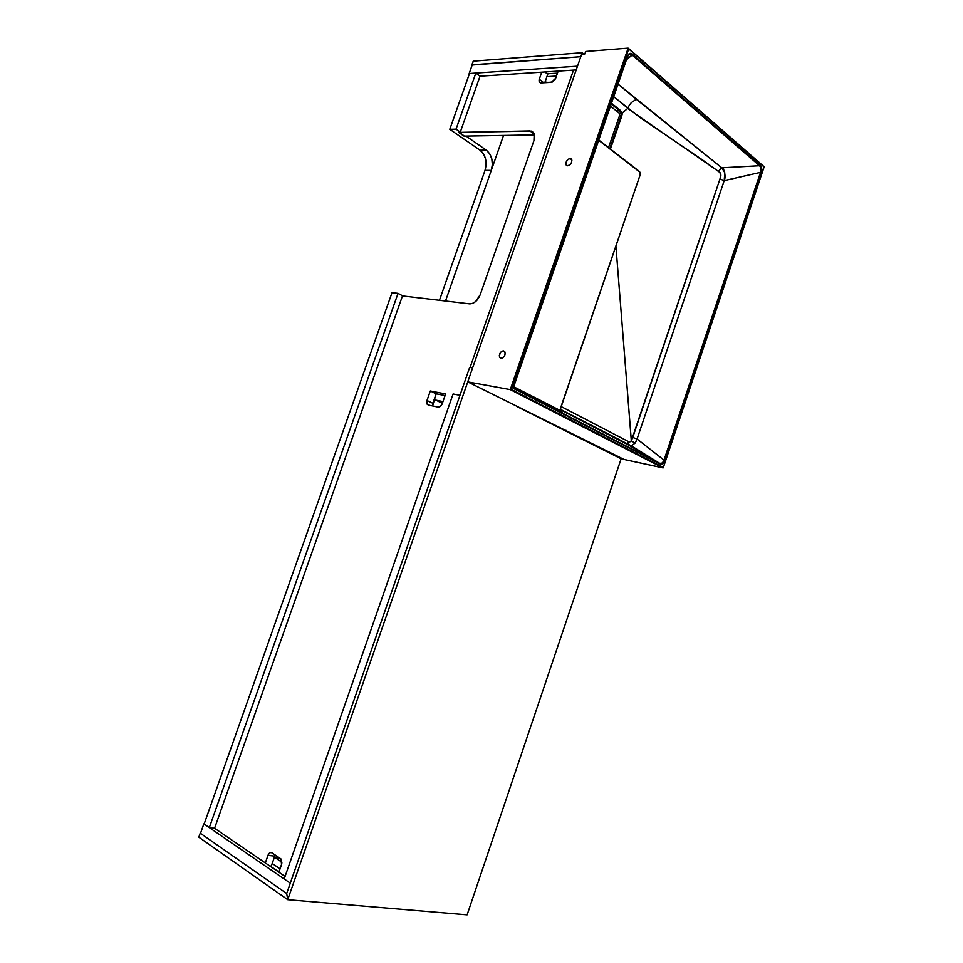 <?xml version="1.0" encoding="UTF-8"?>
<svg xmlns="http://www.w3.org/2000/svg" width="963" height="963" viewBox="0 0 963 963"><rect width="100%" height="100%" fill="white"/><g stroke="black" fill="none" stroke-linecap="round" stroke-linejoin="round"><path stroke-width="1.44" d="M436.167 393.795L445.075 395.552L436.167 393.795L445.075 395.552L436.167 393.795L430.292 390.978L426.741 401.282L427.018 404.075L428.318 405.062L438.045 407.072L439.838 406.711L441.933 404.376L445.628 393.963L430.292 390.978L445.628 393.963L442.27 403.593C441.235 406.025 439.826 407.18 438.045 407.072L428.318 405.062L427.03 404.087L426.97 400.488L432.856 403.268L436.167 393.795L432.604 405.953L432.856 403.268L426.97 400.488L430.292 390.978L436.167 393.795L445.075 395.552L436.167 393.795M469.174 73.549L577.499 66.194L469.174 73.549L472.255 64.822L580.797 56.709L577.499 66.194L580.797 56.709L472.255 64.822L469.174 73.549M576.199 69.95L480.019 76.209L576.199 69.95M546.9 76.655L556.445 76.077L546.9 76.655M547.189 73.814L557.469 73.164L547.189 73.814M453.091 393.963L459.977 395.287L453.091 393.963L284.193 878.978L290.284 883.155L284.193 878.978L453.091 393.963M290.284 883.155L459.977 395.287L290.284 883.155L203.855 823.871L290.284 883.155L286.685 893.52L200.497 833.368L203.855 823.871L200.497 833.368L286.685 893.52L469.667 367.421L472.604 367.914L469.667 367.421L286.685 893.52L287.732 899.695L286.685 893.52L290.284 883.155M517.649 406.904L621.135 458.821L467.115 914.85L621.135 458.821L517.649 406.904M280.064 868.831L272.18 863.474L280.064 868.831M214.58 828.288L285.084 876.438L214.58 828.288L402.522 295.773L398.044 293.354L209.32 827.626L204.132 824.063L392.025 292.644L398.044 293.354L209.32 827.626L214.58 828.288L402.522 295.773L398.044 293.354L392.025 292.644L204.132 824.063L209.32 827.626L214.58 828.288M278.957 872.009L270.134 865.978L278.957 872.009M472.604 367.914L287.732 899.695L472.604 367.914M467.115 914.85L287.732 899.695L286.685 893.52L200.232 833.176L286.685 893.52L287.732 899.695L198.823 837.172L200.232 833.176L198.823 837.172L287.732 899.695L467.115 914.85M269.7 865.93L271.253 866.098L275.237 855.036L271.253 866.098L269.7 865.93M459.062 132.136L464.371 136.108L534.549 134.892L464.371 136.108L459.062 132.136M480.236 294.678L533.947 140.622L534.597 135.169L533.49 132.497L531.323 131.076L458.978 132.376L529.939 130.92L534.357 134.17L529.939 130.92L534.2 133.713L533.947 140.622L480.236 294.678C477.672 300.709 474.121 303.766 469.583 303.863L472.58 303.417L475.662 301.515L480.236 294.678M541.712 72.201L539.051 80.001L539.436 82.385L551.305 82.349L554.929 79.773L558.179 71.118L555.687 78.268L551.305 82.349L540.857 82.95L539.136 81.867L539.256 79.243L543.77 82.782L539.256 79.243L541.712 72.201M573.503 70.13L470.076 367.493L573.503 70.13M278.885 872.201L281.81 863.667L281.389 859.562L271.891 852.797L270.278 852.604L268.304 854.578L265.319 862.944L267.967 855.373L274.732 856.143L267.967 855.373C269.002 852.917 270.314 852.062 271.891 852.797L280.883 858.864L281.569 864.533L278.885 872.201M402.474 295.918L469.583 303.863L402.474 295.918M547.742 74.259L544.877 71.984L547.742 74.259L544.781 82.722L547.742 74.259M279.126 857.636L274.395 857.106L279.126 857.636M280.763 858.755L274.13 857.864L280.763 858.755M281.966 862.294L275.899 858.214L281.966 862.294M547.068 82.589L552.557 81.987L547.068 82.589M545.106 81.807L546.731 82.324L545.106 81.807M442.378 403.256L435.806 400.127L442.968 401.571L435.806 400.127L442.378 403.256M434.301 399.139L435.806 400.127L434.301 399.139M486.339 150.168L489.698 153.779L491.816 158.895L492.358 164.733L491.274 170.415L445.508 301.01L503.541 135.434L445.508 301.01L491.274 170.415L485.027 170.355L439.453 300.287L485.027 170.355C487.326 161.808 485.677 155.079 480.08 150.204L483.438 153.803L485.545 158.883L486.11 164.697L485.027 170.355L491.274 170.415C493.586 161.82 491.937 155.067 486.339 150.168L480.08 150.204L449.781 129.307L469.499 73.525L475.842 73.092L469.499 73.525L449.781 129.307L480.08 150.204L486.339 150.168L466.02 136.084L464.034 136.12L458.304 132.148L460.29 132.112L480.019 76.209L475.842 73.092L456.041 129.162L449.781 129.307L456.041 129.162L460.29 132.112L480.019 76.209L475.842 73.092L456.041 129.162L460.29 132.112L458.304 132.148L464.034 136.12L466.02 136.084L486.339 150.168M471.918 64.846L473.218 61.175L582.182 52.724L580.797 56.709L472.183 65.039L473.218 61.175L582.182 52.724L583.783 54.06L582.182 52.724L580.797 56.709L471.918 64.846M565.714 431.015L565.967 430.28L565.714 431.015M520.863 408.047L519.334 407.758L520.863 408.047M619.185 113.177L610.518 106.171L619.185 113.177L619.618 115.391L619.185 113.177M608.496 147.676L619.618 115.391L608.496 147.676M503.529 350.893L504.949 351.976C505.455 355.479 504.131 357.574 500.989 358.248L502.698 357.863L504.648 355.696L505.238 353.541L504.468 351.326L502.987 350.881L500.736 352.181L499.291 355.588L499.713 357.393L500.989 358.248L499.592 357.177C499.063 353.686 500.387 351.591 503.529 350.893L504.612 351.483L503.529 350.893M570.12 158.594L571.769 159.726C572.022 162.891 570.65 164.914 567.628 165.792L569.976 164.757L571.384 162.916L571.902 160.195L571.095 158.871L568.952 158.871L567.243 160.195L565.811 163.566L566.28 165.179L567.628 165.792L565.991 164.673C565.714 161.531 567.099 159.497 570.12 158.594L571.805 159.834L570.12 158.594M584.818 53.976L585.685 51.472L628.141 48.15L585.685 51.472L584.818 53.976L581.664 54.217L584.818 53.976M624.048 459.459L467.753 381.878L510.282 389.606L663.025 467.91L624.048 459.459L663.17 467.898L510.282 389.606L467.753 381.878L581.664 54.217L467.753 381.878L624.048 459.459M636.194 441.126L634.978 443.185L631.355 445.857L634.978 443.185L631.307 440.669C630.103 442.137 628.839 442.282 627.515 441.102L627.72 444.184L629.333 445.436L560.358 409.769L628.55 445.05L627.515 441.102L561.08 406.53L628.454 441.572L630.464 441.728L631.307 440.669L615.923 246.191L631.343 440.801L719.963 179.01L720.866 174.231L719.205 172.004L702.509 159.93L639.625 117.257L613.78 96.721L627.828 108.217L629.248 105.304L627.659 108.458L622.519 112.755L621.304 111.78L621.869 114.645L622.519 112.755L627.659 108.458L718.398 171.378L721.793 167.815L618.114 84.154L636.242 99.249L631.271 102.668L629.248 105.304L631.271 102.668L636.242 99.249L721.793 167.815L759.506 165.744L721.793 167.815L718.398 171.378C721.058 172.714 721.588 175.254 719.963 179.01L724.2 180.635L760.505 172.365L664.013 460.121L637.073 438.996L724.2 180.635L724.814 172.786L721.793 167.815C724.393 167.899 726.138 177.397 724.2 180.635L719.963 179.01L632.739 437.443L637.073 438.996L664.013 460.121L662.568 463.191L659.679 463.287L513.339 387.86L659.679 463.287L628.55 445.05L659.799 463.432M628.586 48.547L764.177 166.768L663.29 467.38L511.233 389.329L628.707 48.92L764.008 166.936L663.266 467.789L511.233 389.329L510.282 389.606L511.233 389.329L628.707 48.92L764.177 166.768L663.278 467.741M628.141 48.15L510.282 389.606L628.141 48.15L628.707 48.92L628.141 48.15M629.032 54.157L630.512 53.916L632.222 55.084L626.576 59.646L632.703 54.566C630.344 52.363 628.538 53.182 627.286 57.034L513.026 388.209L659.968 463.889L662.58 463.925L664.398 460.856L761.793 168.91L760.096 165.431L631.198 53.483L628.719 54.072L627.286 57.034L513.026 388.209L659.811 463.805L513.026 388.209L627.286 57.034L513.303 387.933M513.423 387.62L562.837 413.103L513.423 387.62M560.201 409.684L640.251 174.496L639.576 171.944L598.745 140.321L639.576 171.944L640.142 174.905L560.201 409.684M627.37 57.118L628.586 54.626L632.222 55.084L759.771 165.973L761.264 168.898L760.505 172.365L724.2 180.635L637.073 438.996L632.739 437.443L631.343 440.801L634.978 443.185L637.073 438.996M560.418 410.587L513.712 386.753L560.285 410.804L562.091 412.67M621.304 111.78L622.519 112.755L621.653 116.367L610.398 149.145L621.496 116.896L620.798 116.667L609.784 148.675L620.798 116.667L619.161 116.716L621.496 116.896L621.857 114.669L621.123 114.681L620.798 116.667L621.123 114.681L621.869 114.645L621.291 111.78L620.617 112.093L621.123 114.681L620.617 112.093L621.291 111.78L620.196 110.264L621.291 111.78M611.529 103.234L620.196 110.264L619.642 110.745L620.617 112.093L619.642 110.745L616.32 110.853L620.196 110.264L611.529 103.234M611.276 103.968L619.642 110.745L611.276 103.968M560.659 407.337L560.285 410.804L562.837 413.103L560.442 410.852M560.911 406.555L560.43 410.659L561.549 412.308L513.46 387.499M640.07 175.146L561.08 406.555M640.178 172.907L639.601 171.679M640.251 175.073L639.588 171.607L598.817 140.104M627.298 57.323L513.315 387.896M659.811 463.805C661.882 464.985 663.471 463.829 664.578 460.326L661.232 463.793L659.679 463.287M760.505 172.365L664.013 460.121L761.059 172.582C762.239 169.283 761.877 166.852 759.951 165.311L632.703 54.566L632.222 55.084L759.506 165.744L759.951 165.311L759.506 165.744C761.348 167.129 761.685 169.344 760.505 172.365M540.195 401.427L542.843 401.8L540.195 401.427M429.739 405.363L427.03 404.087M540.508 82.938L539.136 81.867M659.787 463.396L631.355 445.857L560.382 409.311M598.83 140.068L639.588 171.607M764.177 166.78L628.514 48.427M627.395 57.25L628.622 54.578M567.532 165.792L565.991 164.673M501.603 358.248L499.592 357.177"/></g></svg>
